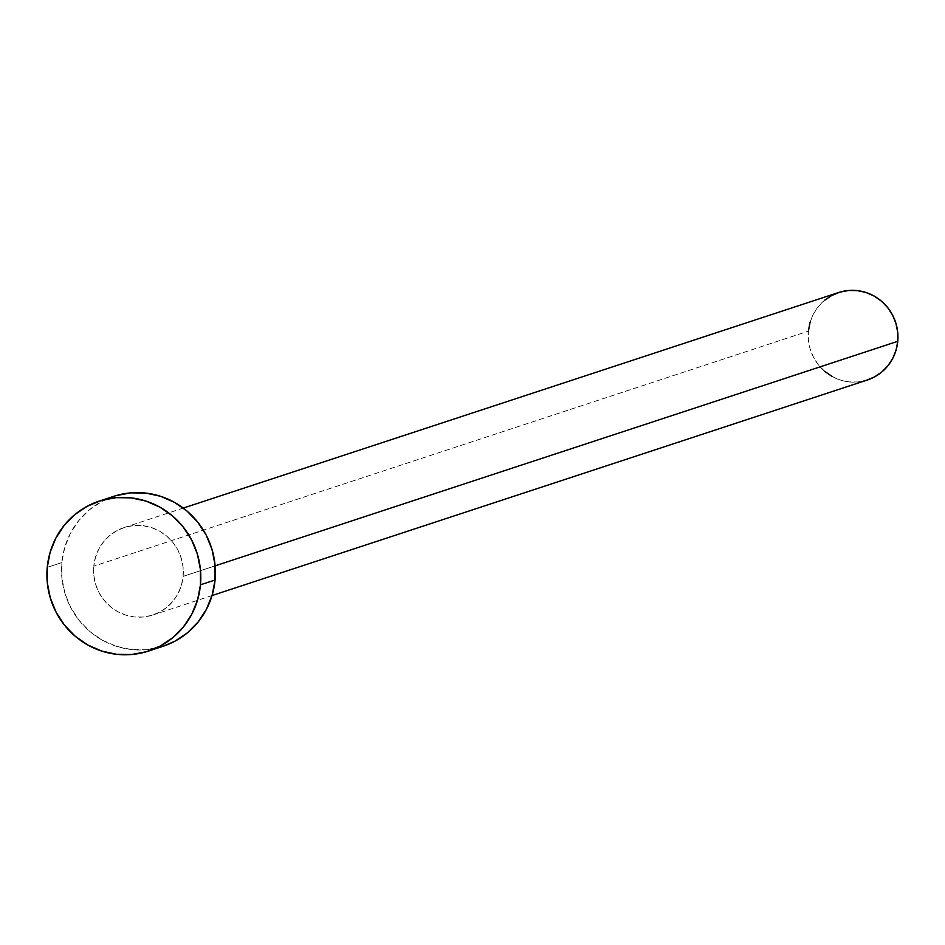 <?xml version="1.0" encoding="UTF-8"?>
<svg xmlns="http://www.w3.org/2000/svg" width="945" height="945" viewBox="0 0 945 945"><rect width="100%" height="100%" fill="white"/><g stroke="black" fill="none" stroke-linecap="round" stroke-linejoin="round"><path stroke-width="0.71" stroke-dasharray="4.72 3.54" d="M183.129 576.379L215.117 565.854L183.129 576.379L183.106 567.378L181.357 558.53L177.955 550.167L173.041 542.619L166.792 536.181L159.457 531.078L151.318 527.534L142.683 525.656L133.883 525.538L125.248 527.18L117.133 530.523L109.833 535.425L103.643 541.709L98.776 549.128L95.445 557.396L93.756 566.197A46.033 44.769 71.8 0 1 124.055 527.558A46.033 44.769 71.8 0 1 183.129 576.379A46.033 44.769 71.8 0 1 152.83 615.018A46.033 44.769 71.8 0 1 93.756 566.197L93.791 575.198L95.539 584.045L98.93 592.409L103.855 599.957L110.093 606.406L117.428 611.498L125.579 615.053L134.214 616.92L143.014 617.038L151.637 615.396L159.752 612.053L167.052 607.151L173.254 600.878L178.109 593.448L181.452 585.179L183.129 576.379M838.676 292.501A46.033 44.769 -108.2 0 0 808.377 331.152L93.756 566.197L808.377 331.152A46.033 44.769 -108.2 0 0 867.439 379.973M113.79 496.326A78.919 76.734 -108.2 0 0 61.838 562.57L47.25 567.366L61.838 562.57A78.919 76.734 -108.2 0 0 163.107 646.262M162.942 646.309L146.274 649.711L131.19 649.51L116.377 646.309L102.426 640.226L89.846 631.484L79.144 620.428L70.71 607.493L64.886 593.165L61.886 577.997L61.838 562.57L64.721 547.474L70.438 533.299L78.778 520.577L89.409 509.804L101.918 501.405L115.833 495.688M867.356 379.996L857.623 381.981L848.823 381.863L840.188 379.996L832.049 376.441M824.713 371.35L818.464 364.9L813.55 357.352L810.149 349L808.4 340.153L808.377 331.152M810.054 322.339L813.397 314.071L818.252 306.653L824.453 300.368M124.055 527.558L183.271 508.079M152.83 615.018L212.034 595.551"/><path stroke-width="1.42" d="M212.034 595.551L867.439 379.973A46.033 44.769 -108.2 0 0 897.75 341.322L215.117 565.854L897.75 341.322A46.033 44.769 -108.2 0 0 838.676 292.501L183.271 508.079M148.519 651.058L163.107 646.262A78.919 76.734 -108.2 0 0 215.058 580.017L200.47 584.813L215.058 580.017A78.919 76.734 -108.2 0 0 113.79 496.326L99.201 501.122A78.919 76.734 71.8 0 1 200.47 584.813A78.919 76.734 71.8 0 1 148.519 651.058A78.919 76.734 71.8 0 1 47.25 567.366A78.919 76.734 71.8 0 1 99.201 501.122M115.833 495.688L130.611 492.865L145.707 493.066L160.508 496.267L174.471 502.362L187.039 511.091L197.753 522.148L206.175 535.083L211.999 549.411L214.999 564.59L215.058 580.017L212.164 595.102L206.447 609.289L198.107 621.999L187.488 632.772L174.979 641.182L162.942 646.309M47.25 567.366L50.132 552.27L55.861 538.095L64.189 525.373L74.82 514.612L87.33 506.201L101.245 500.484L116.034 497.661L131.119 497.861L145.92 501.074L159.882 507.158L172.462 515.899L183.165 526.944L191.587 539.879L197.422 554.207L200.411 569.386L200.47 584.813L197.588 599.91L191.859 614.085L183.531 626.795L172.9 637.568L160.39 645.978L146.475 651.696L131.686 654.507L116.601 654.306L101.8 651.105L87.838 645.022L75.269 636.28L64.555 625.236L56.133 612.289L50.309 597.961L47.309 582.793L47.25 567.366M824.453 300.368L831.754 295.466L839.869 292.135L848.492 290.493L857.292 290.611L865.927 292.477L874.078 296.033L881.413 301.124L887.65 307.574L892.564 315.122L895.966 323.473L897.715 332.321L897.75 341.322L896.061 350.134L892.73 358.403L887.863 365.821L881.673 372.106L874.373 377.008L866.246 380.339M832.049 376.441L824.713 371.35M808.377 331.152L810.054 322.339"/></g></svg>
